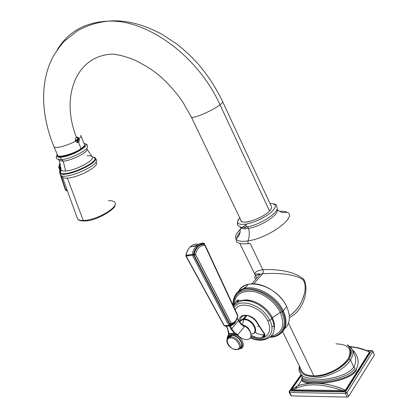 <?xml version="1.0" encoding="UTF-8"?>
<svg xmlns="http://www.w3.org/2000/svg" width="418" height="418" viewBox="0 0 418 418"><rect width="100%" height="100%" fill="white"/><g stroke="black" fill="none" stroke-linecap="round" stroke-linejoin="round"><path stroke-width="0.63" d="M348.711 347.854C357.578 356.434 333.021 376.608 313.876 375.913L288.472 323.098L313.876 375.913C308.38 375.85 304.492 374.528 302.23 371.947L282.678 331.667M239.054 235.412L238.725 235.971L239.054 235.412M250.173 243.469L262.786 269.688C257.065 270.598 254.437 272.186 254.907 274.448L256.83 278.085L254.907 274.448C254.437 272.186 257.065 270.598 262.786 269.688L250.173 243.469M289.381 317.565C301.143 312.549 309.827 293.133 304.116 279.788C295.406 271.099 276.596 268.978 262.786 269.688C263.424 271.282 263.35 272.64 262.577 273.753L253.7 283.848L262.577 273.753C275.608 272.902 293.279 273.424 302.689 279.433C306.399 283.848 305.401 290.865 303.489 296.796C300.626 305.182 295.897 311.53 289.308 315.841C294.204 312.758 298.128 308.343 301.07 302.595C304.398 295.401 307.58 285.525 302.689 279.433C293.279 273.424 275.608 272.902 262.577 273.753C263.35 272.64 263.424 271.282 262.786 269.688C276.596 268.978 295.406 271.099 304.116 279.788C309.827 293.133 301.143 312.549 289.381 317.565M251.714 283.879L260.357 274.083C254.781 275.337 253.287 277.029 255.868 279.172C253.287 277.029 254.781 275.331 260.362 274.077L262.577 273.753M238.213 300.155L238.25 302.062L238.213 300.155M271.794 326.771L274.464 325.726L272.134 326.677M272.16 326.641L274.459 325.711L271.789 326.74M239.676 234.111L238.584 236.191L239.676 234.111M269.971 203.498C275.169 203.958 274.213 204.12 275.243 204.256L276.418 204.883L276.596 206.889C281.382 210.834 261.041 224.753 247.158 226.838L248.611 228.364C249.645 232.993 249.431 237.173 247.958 240.899C241.473 241.855 237.476 241.191 235.961 238.924C234.686 236.468 236.259 233.145 240.679 228.954C236.259 233.145 234.686 236.468 235.961 238.924C237.476 241.191 241.473 241.855 247.958 240.899C249.431 237.173 249.645 232.993 248.611 228.364C244.598 229.027 241.928 228.782 240.606 227.627C241.928 228.782 244.598 229.027 248.611 228.364L247.158 226.838C246.024 226.368 245.742 225.454 246.312 224.09C237.675 225.182 235.47 223.05 239.686 217.694C235.47 223.05 237.675 225.182 246.312 224.09C255.717 221.989 264.066 218.013 271.36 212.161C277.04 206.565 276.58 203.686 269.981 203.524C276.58 203.686 277.04 206.565 271.36 212.161C264.066 218.013 255.717 221.989 246.312 224.09C245.742 225.454 246.024 226.368 247.158 226.838C243.266 227.496 240.58 227.329 239.086 226.331L237.387 224.79C238.187 224.179 235.836 223.552 239.676 217.679M269.537 210.965C263.397 217.773 244.243 224.712 241.4 221.268L240.815 220.04C240.131 225.751 262.452 218.828 269.537 210.965L220.004 104.772C212.934 110.477 193.471 118.884 191.418 117.181L191.083 116.497L191.418 117.181C193.471 118.884 212.934 110.477 220.004 104.772L269.537 210.965C271.684 208.666 272.202 206.978 271.089 205.902L222.716 101.846M222.392 101.14C223.254 101.621 222.46 102.833 220.004 104.772C198.216 56.268 147.497 19.406 108.403 21.114C85.11 22.191 68.071 31.758 57.287 49.81C68.071 31.758 85.11 22.191 108.403 21.114C147.497 19.406 198.216 56.268 220.004 104.772C222.46 102.833 223.254 101.621 222.392 101.14C215.949 87.712 207.777 75.214 197.881 63.651C190.796 56.059 183.977 49.674 177.42 44.486L161.876 34.203C142.569 23.978 124.742 19.615 108.403 21.114C96.636 22.363 86.124 25.744 76.865 31.261L64.806 40.833C61.807 43.697 57.903 48.953 53.102 56.597C39.522 82.278 41.157 116.026 54.068 146.927C55.777 148.818 68.113 145.464 75.559 141.028C75.12 139.44 75.428 138.217 76.489 137.35C60.636 98.345 75.031 55.359 112.667 54.11C75.031 55.359 60.636 98.345 76.489 137.35C77.523 136.811 78.365 137.261 79.012 138.703C80.925 137.104 81.5 135.954 80.726 135.254C81.5 135.954 80.925 137.104 79.012 138.703C79.577 140.265 79.399 141.472 78.474 142.319C77.314 142.883 76.342 142.454 75.559 141.028C68.113 145.464 55.777 148.818 54.068 146.927L57.741 155.637C59.622 157.884 74.284 153.526 81.061 148.667C73.302 154.258 56.472 158.568 57.386 154.801L57.741 155.637M81.061 148.667L78.474 142.319L81.061 148.667C84.128 146.488 85.188 144.921 84.253 143.964L81.061 136.08M78.297 138.786L79.012 138.703C78.365 137.261 77.523 136.811 76.489 137.35L76.478 137.355C75.428 138.222 75.12 139.45 75.559 141.028C76.337 142.449 77.304 142.883 78.464 142.329L78.474 142.319C79.399 141.472 79.577 140.265 79.012 138.703L78.297 138.786M77.058 142.501L77.408 142.193L77.079 142.486L78.464 142.329M84.577 144.983C84.927 145.986 83.783 147.413 81.16 149.268L80.946 148.745L81.16 149.268C74.477 154.07 60.02 158.359 58.165 156.133L57.883 155.747C58.4 158.73 73.991 154.43 81.16 149.268C83.783 147.413 84.927 145.986 84.577 144.983M77.367 142.204L76.849 142.423L77.351 142.209L77.696 141.19L77.168 139.826L75.982 140.401L77.696 141.19L78.103 138.975L77.168 139.826L77.696 141.19L75.371 140.344L77.168 139.826L78.009 138.865L75.924 140.265L75.339 140.098L75.982 140.401L78.103 138.975L77.696 141.19L77.074 142.24M76.395 137.417L77.231 137.679L78.009 138.865L77.236 137.579L76.395 137.417M75.47 140.772L76.019 140.511L75.47 140.772M78.077 138.327L78.103 138.975L78.077 138.327L77.408 137.689M77.205 137.59L76.51 137.339L77.205 137.59M246.019 224.68L241.51 228.197L246.019 224.68M249.593 243.563C248.271 243.825 247.722 242.936 247.958 240.899C247.722 242.936 248.271 243.825 249.593 243.563L249.645 243.511M276.596 206.889C281.382 210.834 261.041 224.753 247.158 226.838M248.611 228.364C261.402 226.462 280.337 213.828 276.873 209.653C280.337 213.828 261.402 226.462 248.611 228.364M247.958 240.899C268.748 238.161 297.945 216.55 287.265 212.328C285.525 211.404 282.934 211.085 279.49 211.372C282.934 211.085 285.525 211.404 287.265 212.328C297.945 216.55 268.748 238.161 247.958 240.899M246.573 226.629L243.861 228.703L246.573 226.629M240.35 231.964C238.124 234.362 236.938 236.473 236.797 238.286C236.938 236.473 238.124 234.362 240.35 231.964M264.061 336.307L261.762 337.66C259.568 338.084 257.112 337.775 254.379 336.736L251.082 335.314L254.379 336.736L254.092 337.697L250.915 336.318L254.092 337.697C258.909 339.353 262.394 339.191 264.537 337.227C270.002 334.06 271.057 328.595 267.713 320.825L269.772 320.324L267.713 320.825C261.469 306.896 239.838 299.868 235.156 309.743C239.838 299.868 261.469 306.896 267.713 320.825C271.057 328.595 270.002 334.06 264.537 337.227C265.555 335.774 265.08 333.883 263.094 331.558L257.896 323.731C253.271 313.291 236.917 312.131 239.545 322.153C236.917 312.131 253.271 313.291 257.896 323.731L257.467 323.704L257.896 323.731L263.094 331.558L262.656 331.484L263.094 331.558C265.08 333.883 265.555 335.774 264.537 337.227C262.394 339.191 258.909 339.353 254.092 337.697L250.863 336.589L254.092 337.697L254.379 336.736C257.107 337.775 259.568 338.084 261.757 337.66L263.946 336.443M269.772 320.324C263.026 305.286 239.827 297.334 234.127 307.533C239.827 297.334 263.026 305.286 269.772 320.324L271.888 318.767L269.772 320.324C277.144 334.473 264.902 344.51 250.507 337.467C264.902 344.51 277.144 334.473 269.772 320.324M237.654 302.402C242.926 299.476 249.483 299.993 257.326 303.954C263.857 307.622 268.711 312.56 271.888 318.767L272.29 317.69C266.888 305.882 250.351 297.046 241.181 300.756L239.206 301.66L241.181 300.756C250.351 297.046 266.888 305.882 272.29 317.69L280.274 312.418C275.258 301.921 262.948 292.762 252.174 291.351C240.601 290.641 234.592 295.322 234.148 305.401C234.592 295.322 240.601 290.641 252.174 291.351C262.948 292.762 275.258 301.921 280.274 312.418L281.586 311.974C276.214 300.694 262.77 290.949 251.338 289.862C239.08 289.617 233.139 295.066 233.516 306.216C233.139 295.066 239.08 289.617 251.338 289.862C262.77 290.949 276.214 300.694 281.586 311.974L280.274 312.418L272.29 317.69L271.888 318.767C273.743 322.639 274.448 326.244 273.999 329.577C274.271 337.169 262.614 343.998 250.309 337.781M233.537 306.269C234.655 303.593 240.59 300.694 242.085 300.85C242.497 300.396 250.445 300.082 257.326 303.954C263.857 307.622 268.711 312.56 271.888 318.767M233.192 305.521C232.685 300.051 234.179 295.709 237.68 292.495C247.498 282.5 274.511 293.493 282.526 311.535L281.586 311.974L282.526 311.535C274.511 293.493 247.498 282.5 237.68 292.495C234.179 295.709 232.685 300.051 233.192 305.521M234.289 297.423C235.94 292.731 239.409 289.711 244.702 288.368C256.924 285.003 276.706 296.284 283.3 310.814L282.526 311.535C289.329 325.115 282.787 337.336 269.887 337.237C282.787 337.336 289.329 325.115 282.526 311.535L283.3 310.814C276.706 296.284 256.924 285.003 244.702 288.368C239.409 289.711 235.94 292.731 234.289 297.423M237.314 302.601L237.048 300.626L237.314 302.601M238.558 291.68C240.47 287.96 243.694 285.531 248.235 284.386C260.44 280.974 280.133 292.14 286.659 306.613L283.3 310.814C287.772 321.202 286.696 328.919 280.07 333.972C286.696 328.919 287.772 321.202 283.3 310.814L286.659 306.613C290.839 316.191 290.129 323.6 284.543 328.841C290.129 323.6 290.839 316.191 286.659 306.613C277.468 285.604 244.729 276.193 238.558 291.68M246.176 286.706L242.372 289.251L246.176 286.706M245.225 287.777L243.192 288.895L245.225 287.777M237.429 300.417L237.539 302.465L237.429 300.417M273.936 330.032C275.002 326.38 274.454 322.262 272.29 317.69C274.454 322.262 275.002 326.38 273.936 330.032M263.136 335.905L264.307 336.109L263.136 335.905M270.979 336.208C282.255 333.491 285.353 325.559 280.274 312.418C285.353 325.559 282.255 333.491 270.979 336.208M262.196 337.53L261.84 337.525M263.094 336.38L263.862 336.537L263.094 336.38M270.18 336.992C282.218 336.584 288.033 324.849 281.586 311.974C288.033 324.849 282.218 336.584 270.18 336.992M264.307 336.109L263.183 335.847L264.307 336.109M264.422 334.499L264.207 334.562C261.344 335.205 258.287 334.369 255.048 332.059C258.397 334.437 261.522 335.252 264.422 334.499M264.071 336.286L264.5 335.288L264.071 336.286M245.58 316.05L245.47 315.423L245.58 316.05M257.514 323.443C254.013 317.675 249.551 315.041 244.133 315.538C241.562 316.269 240.313 318.035 240.381 320.841C240.313 318.035 241.562 316.269 244.128 315.538C245.8 314.399 254.541 317.236 257.467 323.704L262.682 331.516C264.531 333.668 264.96 335.367 263.972 336.61L264.537 337.227L263.972 336.631L261.725 337.671L264.207 334.562M231.373 334.912C238.72 334.17 246.5 346.903 239.713 348.487C246.5 346.903 238.72 334.17 231.373 334.912C229.148 335.1 227.878 336.197 227.57 338.204C227.878 336.197 229.148 335.1 231.373 334.912L231.389 333.877L231.373 334.912M227.674 343.35C226.242 339.975 226.89 337.838 229.618 336.939L230.454 336.83L230.386 337.937C223.337 338.01 229.456 349.934 236.243 349.432C229.456 349.934 223.337 338.01 230.386 337.937C237.252 337.342 243.407 349.516 236.243 349.432L237.936 349.469C244.587 348.319 237.424 336.15 230.454 336.83L231.64 335.435C237.732 334.792 244.985 344.928 240.319 347.536C244.985 344.928 237.732 334.792 231.64 335.435L229.101 336.412L228.327 337.598L230.804 335.544L231.64 335.435L230.454 336.83L228.029 337.707L226.964 339.677M228.63 334.808L227.324 337.148L228.63 334.808L229.785 334.191L231.389 333.877L237.638 334.828L244.316 326.86L242.795 325.241C250.293 327.712 254.029 338.277 247.879 339.385C254.029 338.277 250.293 327.712 242.795 325.241L242.048 324.932L244.316 326.86L240.914 324.149L238.485 320.747L231.739 328.647L234.205 332.08L237.638 334.828L244.316 326.86L240.099 323.224L237.246 318.286L238.485 320.747L231.739 328.647L234.205 332.08L237.638 334.828L234.299 333.418L230.945 329.044L229.388 325.983L226.331 326.165L227.883 329.217L229.033 333.689L234.299 333.418L230.945 329.044L231.739 328.647L230.945 329.044L229.388 325.983L230.48 326.155L231.739 328.647L230.48 326.155L229.022 325.716L225.966 325.899L227.883 329.217L229.033 333.689L228.27 335.293L229.033 333.689L229.205 334.405L228.27 335.293L228.735 334.201L228.63 334.808M239.31 348.847L240.261 348.706C246.39 347.661 242.644 337.101 235.13 334.484C242.644 337.101 246.39 347.661 240.261 348.706L239.195 348.931M247.879 339.385L246.714 339.552C243.354 339.5 240.282 337.922 237.492 334.808M232.852 322.905L231.614 324.352L232.852 322.905M228.568 334.567L228.672 334.181L228.568 334.567M234.994 322.194L235.182 322.759L234.994 322.194M203.671 243.182L203.671 243.182C201.016 242.879 198.623 243.751 196.486 245.789L196.308 245.967C194.313 248.041 192.944 250.857 192.196 254.41L193.341 254.64C194.077 251.129 195.441 248.381 197.437 246.385L196.497 245.784L190.148 246.975C188.152 249.039 186.799 251.829 186.088 255.351L185.853 255.597L186.088 255.351L186.198 256.098L186.088 255.351L192.196 254.41L192.311 255.168L185.905 256.004L224.304 325.643L228.845 325.361L192.311 255.168L193.341 254.64L229.843 324.854L228.845 325.361L192.311 255.168L186.198 256.098L224.304 325.643L230.773 325.517L230.48 326.155L234.566 323.553L237.205 318.406L234.566 323.553L230.48 326.155L230.773 325.517L234.686 323.025L234.843 322.377C233.385 324.039 231.718 324.87 229.843 324.854L193.341 254.64C194.077 251.129 195.441 248.381 197.437 246.385C199.48 244.436 201.763 243.6 204.297 243.887L203.671 243.182C201.016 242.879 198.623 243.751 196.486 245.789L196.308 245.967C194.313 248.041 192.944 250.857 192.196 254.41L186.088 255.351C186.799 251.829 188.152 249.039 190.148 246.975L190.383 246.74C192.515 244.755 194.913 243.903 197.578 244.185L197.03 245.079L197.578 244.185C194.913 243.903 192.515 244.755 190.383 246.74L190.059 247.069M198.743 246.019L198.597 245.716L198.743 246.019M205.076 245.032L203.979 244.358C201.654 244.227 199.564 245.089 197.709 246.939L195.776 249.551L194.056 254.102L193.701 254.019C195.519 247.435 198.879 244.138 203.775 244.138L204.334 244.405L203.775 244.138C198.879 244.138 195.519 247.435 193.701 254.019L193.889 255.502L229.498 323.96L230.313 324.561L232.094 324.185L234.937 321.996L233.437 323.438L231.744 324.311L230.313 324.561L231.196 323.26C234.404 322.9 236.536 320.423 237.596 315.83L204.794 245.256C200.259 245.267 197.155 248.323 195.478 254.421L231.196 323.26L230.313 324.561L229.498 323.96L229.811 323.798L194.213 255.335L195.509 254.672L231.06 323.161L229.811 323.798L194.213 255.335L193.889 255.502L229.498 323.96L230.49 324.3L229.811 323.798L231.196 323.26C234.404 322.9 236.536 320.423 237.596 315.83L204.94 245.382L205.081 245.032L204.94 245.382L203.979 244.358C201.732 244.232 199.694 245.037 197.876 246.772C196.073 248.558 194.798 250.999 194.056 254.102L195.478 254.421C197.155 248.323 200.259 245.267 204.794 245.256L204.282 244.394C201.946 244.232 199.809 245.026 197.876 246.772L197.704 246.458L197.866 246.782M196.502 245.329L191.481 246.756L196.502 245.329M197.798 246.845L197.641 246.521L197.798 246.845M237.67 315.193L237.57 315.606L237.67 315.193L205.118 245.115M236.938 318.161L237.44 316.233M194.056 254.102L194.213 255.335L195.509 254.672L194.056 254.102L194.213 255.335L193.889 255.502L193.701 254.019L194.056 254.102M224.304 325.643L224.722 325.956L224.304 325.643M203.921 243.213C201.21 242.884 198.733 243.741 196.497 245.784L197.437 246.385C199.48 244.436 201.763 243.6 204.297 243.887L203.921 243.213L204.402 243.61M227.199 338.846C227.068 336.689 227.93 335.137 229.785 334.191L231.389 333.877L234.101 334.228L234.299 333.418L229.033 333.689L229.2 334.41L228.62 334.452L227.664 329.159L226.175 326.239L224.722 325.956L229.268 325.679L228.845 325.361L229.843 324.854L229.268 325.679L230.093 325.638L229.989 326.056L230.083 325.638L234.686 323.025L234.843 322.377C233.385 324.039 231.718 324.87 229.843 324.854L229.268 325.679L224.722 325.956L224.027 325.575L185.937 256.072L185.9 255.414C186.647 251.871 188.063 249.055 190.148 246.975L190.383 246.74M193.341 254.64L192.311 255.168L192.196 254.41L193.341 254.64M243.694 319.681C241.656 319.869 240.36 320.805 239.796 322.497C240.36 320.805 241.656 319.869 243.694 319.681L242.362 324.87L243.872 319.065L242.895 319.211C241.155 319.665 240.099 320.726 239.723 322.403C240.099 320.726 241.155 319.665 242.895 319.211L243.872 319.065L246.855 315.543L243.694 319.681C252.315 318.741 259.959 333.883 251.046 334.102C259.959 333.883 252.315 318.741 243.694 319.681M251.03 334.013L251.333 334.003L251.03 334.013M243.401 325.23C246.317 325.977 248.402 327.722 249.661 330.476C248.402 327.722 246.317 325.977 243.401 325.23M252.503 333.83C260.367 332.32 252.106 318.093 243.872 319.065C252.106 318.093 260.367 332.32 252.503 333.83L251.244 334.086M257.572 326.385L258.742 326.207M225.966 325.899L226.195 326.286L229.388 325.983L229.022 325.716L224.534 325.93M242.393 325.241L244.316 326.86L242.67 325.46L238.573 320.538M235.13 334.484L234.101 334.228L234.299 333.418L235.25 333.872L235.13 334.484L235.25 333.872L237.638 334.828L235.13 334.484M242.503 325.319L242.795 325.241L242.503 325.319M301.848 379.649L301.488 380.161L301.848 379.649M297.444 385.934L295.782 388.306L297.444 385.934M372.898 351.256L374.376 355.034L372.819 351.564L346.919 392.768L345.467 391.828L289.496 390.966L289.763 390.924L289.7 392.497L289.763 390.924L301.106 374.857L289.763 390.924L345.467 391.828L345.435 393.5L346.919 392.768L348.612 396.374L374.376 355.034L372.819 351.564L346.919 392.768L348.612 396.374L347.128 397.1L345.435 393.5L289.7 392.497L289.172 392.162L289.7 392.497L291.383 395.888L347.128 397.1L345.435 393.5L289.7 392.497L291.383 395.888L290.86 395.585L291.383 395.888L347.128 397.1L348.612 396.374L374.376 355.034L374.1 354.417M349.067 359.088C352.693 353.09 352.202 348.549 347.604 345.451C352.202 348.549 352.693 353.09 349.067 359.088L350.477 359.982C353.534 355.07 353.785 351 351.224 347.76C353.785 351 353.534 355.07 350.477 359.982L353.753 367.082L350.477 359.982C341.72 374.899 307.502 384.152 300.673 373.964C307.502 384.152 341.72 374.899 350.477 359.982L349.067 359.088C343.925 367.051 330.272 374.727 318.354 376.325C305.563 377.376 299.293 374.068 299.544 366.414C299.293 374.068 305.563 377.376 318.354 376.325C330.272 374.727 343.925 367.051 349.067 359.088M335.936 343.847C348.774 344.27 352.792 349.354 347.99 359.104C342.347 367.924 325.904 376.012 313.876 375.913C306.206 375.714 301.812 373.347 300.699 368.801M353.09 351.799C356.408 357.171 356.627 362.265 353.753 367.082C345.012 379.952 306.357 382.674 302.407 377.527L300.673 373.964C299.434 371.78 298.896 370.51 299.063 370.149L299.272 365.854M367.244 350.639L371.602 350.524L372.835 351.115L372.819 351.564L371.43 350.702L371.879 350.503L371.43 350.702L345.467 391.828L346.919 392.768L345.435 393.5L345.467 391.828L371.43 350.702L367.641 350.801L371.43 350.702L372.819 351.564L372.835 351.115L372.25 350.927M345.66 390.334C345.66 390.82 344.479 391.175 342.107 391.4L293.222 390.626C291.414 390.349 290.808 389.989 291.409 389.539L301.373 375.406L291.623 389.466C291.163 389.801 291.707 389.926 293.248 389.837L342.123 390.569C321.531 383.165 305.239 382.919 293.248 389.837C305.239 382.925 321.531 383.17 342.123 390.569C344.395 390.715 345.467 390.611 345.336 390.25L369.554 351.977C363.874 349.385 357.484 347.651 350.373 346.783C356.591 347.41 362.986 349.14 369.554 351.977L345.336 390.25C335.659 385.939 326.526 383.651 317.946 383.379C327.942 384.011 337.075 386.3 345.336 390.25L345.66 390.334L369.867 352.05L345.66 390.334C345.66 390.82 344.479 391.175 342.107 391.4L342.123 390.569L293.248 389.837L293.222 390.626L342.107 391.4L342.123 390.569C344.395 390.715 345.467 390.611 345.336 390.25L345.66 390.334M356.058 369.371L356.491 370.024C352.395 378.389 331.265 383.181 317.946 383.379L317.91 382.522C331.051 382.177 351.491 377.929 356.058 369.371L356.491 370.024C352.395 378.389 331.265 383.181 317.946 383.379L310.161 383.384L302.219 384.482L297.778 385.804L291.623 389.466L301.441 375.542L291.623 389.466L297.778 385.804C301.482 384.403 305.966 383.578 311.217 383.332L311.248 382.48L317.91 382.522C331.051 382.177 351.491 377.929 356.058 369.371C358.116 366.111 358.654 362.427 357.656 358.32M355.081 368.143C351.235 374.852 337.357 379.34 325.126 380.761C312.398 382.204 304.544 381.362 301.577 378.233C304.544 381.362 312.398 382.204 325.126 380.761C337.357 379.335 351.235 374.852 355.081 368.143L353.753 367.082L355.081 368.143M302.214 380.161C303.839 381.462 306.849 382.235 311.248 382.48L317.91 382.522L317.946 383.379L311.217 383.332C306.007 383.045 302.784 382.015 301.54 380.239C302.784 382.015 306.013 383.045 311.217 383.332L311.248 382.48C306.849 382.235 303.839 381.462 302.214 380.161M291.581 389.545C291.268 389.842 291.821 389.942 293.248 389.837L293.222 390.626C291.414 390.349 290.808 389.989 291.409 389.539L291.623 389.466M369.867 352.05L369.554 351.977L369.867 352.05M290.923 395.715L289.246 392.33L289.496 390.966L289.199 391.373L301.012 374.664M302.433 377.548C306.451 382.663 345.033 379.936 353.753 367.082M61.153 157.184C72.298 156.379 92.284 144.414 84.112 143.614C92.284 144.414 72.298 156.379 61.153 157.184C60.443 158.182 60.584 158.986 61.587 159.598L57.376 159.075L61.587 159.598C60.584 158.986 60.443 158.182 61.153 157.184C57.146 157.476 55.845 156.567 57.24 154.451C55.845 156.567 57.146 157.476 61.153 157.184M58.901 159.958L59.257 160.606L63.254 161.17L61.587 159.598L63.254 161.17L59.257 160.606L58.901 159.958M58.463 159.524L59.257 160.606L61.122 170.215L60.202 172.441C63.599 178.439 101.678 161.426 93.987 157.414L94.703 157.487L96.072 159.483C101.746 164.196 65.699 180.33 60.6 175.283L59.743 173.036L60.202 172.441L59.931 171.741L60.735 169.436L59.931 171.741L59.575 171.458L60.312 168.616L61.122 170.215C61.848 170.899 63.369 171.155 65.689 170.983L63.254 161.17C72.607 160.569 90.429 150.841 86.662 148.505C90.429 150.841 72.607 160.569 63.254 161.17L65.689 170.983C76.363 170.445 96.527 159.232 92.007 156.499C96.527 159.232 76.363 170.445 65.689 170.983C63.369 171.155 61.848 170.899 61.122 170.215L60.312 168.616L59.722 168.517L59.743 168.877L59.492 168.297L59.356 164.629L60.129 163.276L59.356 164.629L59.481 168.271L60.312 168.616L59.575 171.458L59.743 173.036C63.249 179.27 102.697 161.635 94.703 157.487L92.373 156.828L94.703 157.487C102.697 161.635 63.249 179.27 59.743 173.036L59.575 171.458L60.202 172.441C63.599 178.439 101.678 161.426 93.987 157.414L92.164 156.651M61.321 175.67L62.444 177.227C63.259 177.969 64.905 178.261 67.382 178.094L83.266 220.464C80.47 220.495 78.589 220.004 77.617 218.985C78.589 220.004 80.47 220.495 83.266 220.464L84.264 220.882M86.981 146.018C90.669 148.62 71.551 158.934 61.587 159.598C71.551 158.934 90.669 148.62 86.981 146.018C87.764 144.769 86.803 143.954 84.096 143.578M83.684 220.96C80.585 220.95 78.563 220.291 77.617 218.985L62.444 177.227C63.259 177.969 64.905 178.261 67.382 178.094C78.965 177.624 100.801 165.408 95.999 162.257C100.801 165.408 78.965 177.624 67.382 178.094L83.266 220.464C96.375 220.694 120.248 206.445 114.506 202.082C120.248 206.445 96.375 220.694 83.266 220.464L84.149 220.955C95.983 221.535 117.014 208.101 114.856 205.097M114.506 202.082C113.43 201.016 111.392 200.541 108.393 200.65M61.033 170.967L60.84 170.554L61.033 170.967M60.396 164.337L59.711 165.444L60.38 164.352M60.505 167.44L61.044 168.585L60.505 167.44L60.929 167.404L60.505 167.44M96.072 159.483C101.746 164.196 65.699 180.33 60.6 175.283L59.936 173.898M60.678 171.84L60.354 171.694L60.678 171.84M60.349 171.735L60.657 171.876M59.795 170.978L59.722 168.517L59.795 170.978M59.743 168.877L60.046 168.496L59.377 164.572L59.732 168.856M87.184 155.836C89.577 155.616 91.187 155.836 92.007 156.499L87.028 149.304M67.22 190.373L65.532 189.354L60.934 175.497L65.532 189.354L65.114 189.155L67.22 190.373M59.774 170.993L59.189 167.357L59.774 170.993M58.64 167.733L59.09 168.041L58.64 167.733M67.413 190.901L66.551 190.268L67.413 190.901M236.342 349.584L234.644 349.26M236.243 349.432C243.407 349.516 237.252 337.342 230.386 337.937L230.454 336.83C237.424 336.15 244.587 348.319 237.936 349.469L236.243 349.432M229.602 325.679L229.022 325.716M239.838 243.396L254.907 274.448C255.915 273.952 257.734 273.827 260.357 274.083M241.4 221.268L191.418 117.181L183.089 102.53C179.625 97.164 172.738 88.219 164.426 80.225C157.173 73.051 147.523 66.457 135.469 60.453C127.124 56.895 119.522 54.784 112.667 54.11L112.667 54.11M58.165 156.133L58.039 155.836M78.114 138.395C78.824 138.818 78.694 140.004 77.722 141.953M77.978 138.175L77.236 137.579M248.762 243.684C238.986 244.269 238.835 242.795 238.124 242.879L236.74 242.179L235.961 238.924L238.135 236.834L239.446 234.634L240.606 227.627M276.904 209.575C279.835 211.581 281.993 212.6 283.383 212.621L287.265 212.328M257.326 303.954C252.754 301.707 249.039 300.532 246.181 300.427L241.181 300.756C239.112 300.328 236.734 298.144 234.717 304.727M233.218 305.579C232.748 300.202 234.237 295.845 237.68 292.495L244.702 288.368L248.235 284.386M270.012 337.133L275.723 335.978M237.727 316.165C237.043 319.305 235.689 321.625 233.667 323.119M197.709 246.939C199.532 245.094 201.596 244.232 203.906 244.352L204.068 244.384M237.722 315.318L237.774 315.977M240.658 323.553L241.374 324.305M239.728 322.409L240.836 320.434L242.895 319.211L246.087 315.449M241.823 324.734C248.14 327.137 251.192 330.915 250.972 336.077M235.543 321.87L237.795 316.107M237.821 315.501L237.847 315.836M237.319 318.046L238.542 320.475M352.531 350.033C354.438 351.334 356.11 353.968 357.547 357.933M302.402 377.522L301.608 378.285L302.235 380.181L301.603 380.343L297.778 385.804L291.534 389.665L301.42 375.505M350.096 346.527C359.731 347.88 359.433 348.241 362.213 348.915L368.859 351.313M353.612 351.575L352.98 351.59M347.269 344.719L351.224 347.76M57.235 154.43C55.829 158.406 56.049 158.009 57.376 159.075M59.074 165.946L58.672 167.884M60.49 175.226L65.114 189.155C65.271 189.871 65.924 190.436 67.068 190.848M230.804 335.544L229.618 336.939C226.676 338.371 226.07 340.754 227.8 344.098C228.98 346.987 233.986 349.923 236.494 349.709M239.096 348.053L237.936 349.469"/></g></svg>
